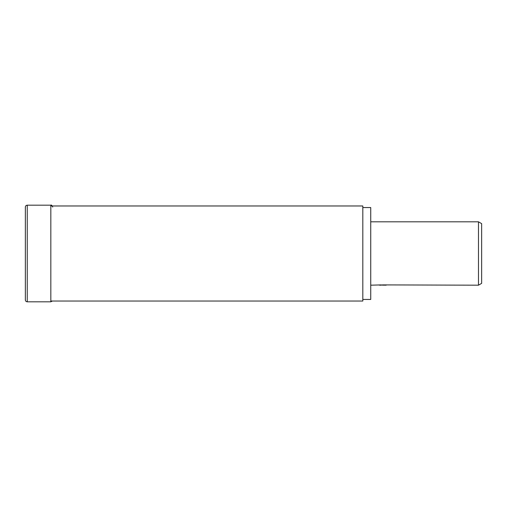 <?xml version="1.0" encoding="UTF-8"?>
<svg xmlns="http://www.w3.org/2000/svg" width="507" height="507" viewBox="0 0 507 507"><rect width="100%" height="100%" fill="white"/><g stroke="black" fill="none" stroke-linecap="round" stroke-linejoin="round"><path stroke-width="0.76" d="M50.827 205.969L362.822 205.969L362.822 301.031L50.827 301.031M362.822 207.553L370.744 207.553L370.744 299.447L362.822 299.447M382.297 285.086L379.185 285.124M380.846 285.188L380.168 285.188M478.481 285.188L478.481 221.812L481.65 223.644L481.65 283.356L478.481 285.188L382.297 284.902M370.744 221.812L478.481 221.812M381.416 284.902L370.744 285.188M381.416 285.067L385.599 285.086M386.188 285.118C381.435 285.13 381.435 285.149 386.188 285.168M25.35 299.922L25.35 253.5L25.35 299.922C25.464 301.076 26.098 301.709 27.251 301.823L27.251 205.177L50.827 205.177C51.308 204.701 51.942 205.335 52.728 207.078M50.827 205.177L50.827 301.823L27.251 301.823M25.35 253.5L25.35 207.078L25.35 253.5M50.827 301.823L52.373 301.031M27.251 205.177C26.098 205.291 25.464 205.924 25.35 207.078"/></g></svg>
